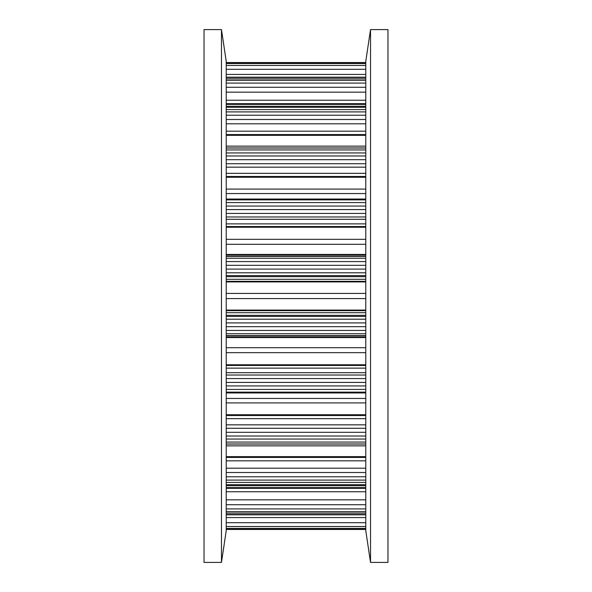 <?xml version="1.0" encoding="UTF-8"?>
<svg xmlns="http://www.w3.org/2000/svg" width="592" height="592" viewBox="0 0 592 592"><rect width="100%" height="100%" fill="white"/><g stroke="black" fill="none" stroke-linecap="round" stroke-linejoin="round"><path stroke-width="0.89" d="M204.025 296L204.025 562.4L221.475 562.4L221.475 29.6L204.025 29.6L204.025 296M221.475 562.4L226.225 530.684L226.225 61.316L221.475 29.6M387.975 562.4L387.975 29.6L370.525 29.6L370.525 562.4L387.975 562.4M370.525 29.6L365.775 61.316L365.775 530.684L370.525 562.4M365.775 293.425L226.225 293.425M365.775 310.082L226.225 310.082M365.775 239.323L226.225 239.323M365.775 364.761L226.225 364.761M365.775 189.092L226.225 189.092M365.775 414.755L226.225 414.755M365.775 103.659L226.225 103.659M365.775 491.76L226.225 491.76M365.775 517.571L226.225 517.571M226.225 529.448L365.775 529.455L226.225 529.448M226.225 62.545L365.775 62.545M365.775 272.801L226.225 272.801M226.225 275.606L365.775 275.606M365.775 269.094L226.225 269.094M226.225 276.664L365.775 276.664M365.775 265.327L226.225 265.327M365.775 279.306L226.225 279.306M365.775 261.568L226.225 261.568M365.775 281.341L226.225 281.341M365.775 258.245L226.225 258.245M226.225 281.918L365.775 281.918M365.775 256.373L226.225 256.373L365.775 256.358M226.225 256.114L365.775 256.114M226.225 298.575L365.775 298.575M226.225 254.871L365.775 254.871M365.775 254.442L226.225 254.442M226.225 244.304L365.775 244.304M226.225 310.659L365.775 310.659M365.775 312.694L226.225 312.694M226.225 227.239L365.775 227.239M365.775 315.336L226.225 315.336M226.225 316.394L365.775 316.394M365.775 226.544L226.225 226.544M226.225 319.199L365.775 319.199M226.225 223.865L365.775 223.865M226.225 322.906L365.775 322.906M226.225 219.299L365.775 219.299M226.225 326.673L365.775 326.673M365.775 216.968L226.225 216.968M226.225 330.432L365.775 330.432M365.775 213.431L226.225 213.431M226.225 333.755L365.775 333.755M365.775 209.59L226.225 209.59M226.225 335.627L365.775 335.627L226.225 335.642M365.775 206.068L226.225 206.068M365.775 202.575L226.225 202.575M365.775 335.886L226.225 335.886M365.775 199.867L226.225 199.867M365.775 337.129L226.225 337.129M365.775 199.045L226.225 199.045L365.775 199.045M226.225 337.558L365.775 337.558M365.775 347.696L226.225 347.696M226.225 352.677L365.775 352.677M226.225 193.554L365.775 193.554M226.225 365.456L365.775 365.456M365.775 368.135L226.225 368.135M226.225 177.245L365.775 177.245M365.775 372.701L226.225 372.701M226.225 375.032L365.775 375.032M365.775 176.483L226.225 176.483M226.225 378.569L365.775 378.569M226.225 173.345L365.775 173.345M226.225 382.41L365.775 382.41M226.225 167.159L365.775 167.159M226.225 385.932L365.775 385.932M365.775 163.718L226.225 163.718M226.225 389.425L365.775 389.425M365.775 159.685L226.225 159.685M226.225 392.133L365.775 392.133M365.775 155.977L226.225 155.977M226.225 392.955L365.775 392.955L226.225 392.955M365.775 152.936L226.225 152.936M365.775 149.946L226.225 149.946M365.775 148.037L226.225 148.037M365.775 398.446L226.225 398.446M226.225 402.908L365.775 402.908M226.225 415.517L365.775 415.517M365.775 146.143L226.225 146.143M365.775 418.655L226.225 418.655M226.225 135.346L365.775 135.346M365.775 424.841L226.225 424.841M365.775 134.569L226.225 134.569M226.225 428.282L365.775 428.282M226.225 131.172L365.775 131.172M226.225 432.315L365.775 432.315M226.225 123.795L365.775 123.795M226.225 436.023L365.775 436.023M365.775 119.488L226.225 119.488M226.225 439.064L365.775 439.064M365.775 115.225L226.225 115.225M226.225 442.054L365.775 442.054M365.775 111.903L226.225 111.903M226.225 443.963L365.775 443.963M365.775 109.557L226.225 109.557M365.775 107.278L226.225 107.278M365.775 106.294L226.225 106.294L365.775 106.286M226.225 445.857L365.775 445.857M365.775 456.654L226.225 456.654M226.225 457.431L365.775 457.431M365.775 460.828L226.225 460.828M226.225 104.392L365.775 104.392M365.775 468.205L226.225 468.205M226.225 472.512L365.775 472.512M226.225 100.24L365.775 100.24M226.225 476.775L365.775 476.775M226.225 480.097L365.775 480.097M226.225 92.167L365.775 92.167M226.225 482.443L365.775 482.443M365.775 87.283L226.225 87.283M226.225 484.722L365.775 484.722M365.775 83.087L226.225 83.087M226.225 485.706L365.775 485.706L226.225 485.714M365.775 80.371L226.225 80.371M365.775 78.877L226.225 78.877M365.775 77.463L226.225 77.463M365.775 487.608L226.225 487.608M226.225 488.341L365.775 488.341M365.775 499.833L226.225 499.833M226.225 504.717L365.775 504.717M226.225 508.913L365.775 508.913M226.225 74.429L365.775 74.429M226.225 511.629L365.775 511.629M226.225 513.123L365.775 513.123M365.775 69.301L226.225 69.301M226.225 514.537L365.775 514.537M365.775 65.46L226.225 65.46M365.775 63.536L226.225 63.536M365.775 62.996L226.225 62.996M226.225 522.699L365.775 522.699M226.225 526.54L365.775 526.54M226.225 528.464L365.775 528.464M226.225 529.004L365.775 529.004M365.775 147.941L226.225 147.941M365.775 444.059L226.225 444.059M365.775 77.189L226.225 77.189M365.775 514.811L226.225 514.811M365.775 529.455L226.225 529.455"/></g></svg>
